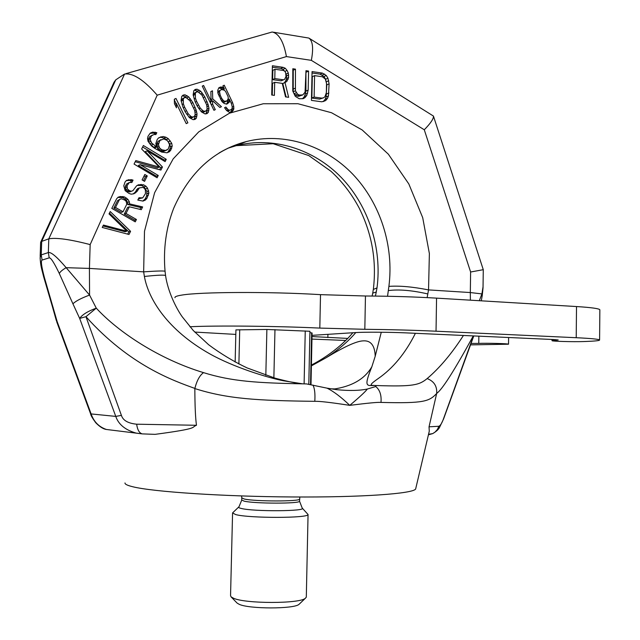 <?xml version="1.0" encoding="UTF-8"?>
<svg xmlns="http://www.w3.org/2000/svg" width="640" height="640" viewBox="0 0 640 640"><rect width="100%" height="100%" fill="white"/><g stroke="black" fill="none" stroke-linecap="round" stroke-linejoin="round"><path stroke-width="0.96" d="M415.84 488.144L415.632 489.032C412.888 493.688 361.864 497.448 292.232 496.968C222.672 496.52 152.92 491.8 132.784 486.76C127.368 485.448 124.776 484.176 125 482.944M115.784 430.624L136.488 433.176M428.736 433.512L429.272 431.216L429.04 426.816L436.656 393.52C429.136 401.344 424.36 403.544 380.984 402.416C378.192 402.096 367.784 403.08 349.76 405.36C330.824 402.448 319.168 401.104 314.792 401.328C256.904 400.616 227.384 398.896 194.848 388.568L194.864 388.416C196.896 380.496 199.792 375.232 203.56 372.64C231.88 381.472 257.072 383.048 306.472 383.912M152.56 434.264L155.072 434.36C200.904 428.256 190.52 427.432 196.472 425.28C195.44 418 194.896 405.76 194.848 388.568M473.48 335.92L443.552 418.624C442 423.024 440.448 425.568 438.904 426.272L429.04 426.816M376.296 385.536C413.216 386.792 419.2 385.096 427.152 378.584C433.992 381.208 437.168 386.136 436.688 393.384C442.04 389.84 454.24 370.68 473.288 335.912M367.384 389.024C359.304 390.696 349.056 390.904 336.64 389.664L326.976 388.144C333.448 391.264 341.048 397.008 349.76 405.36C359.248 397.392 365.128 391.944 367.384 389.024L375.784 386.536L375.808 385.52C371.568 385.136 367 386.456 377.888 378.784C392.88 368.48 405.392 353.32 415.408 333.296M375.784 386.536C379.864 389.92 381.6 395.208 380.984 402.416M306.512 383.912L326.976 388.144M312.96 385.072C314.68 388.464 315.288 393.88 314.792 401.328M196.472 425.28L136.648 424.2C128.04 423.344 122.96 420.408 121.408 415.384L85.96 316.68L96.272 308.144L89.568 295.072L66.16 267.68C56.928 256.848 50.984 251.808 48.344 252.56L41.24 254.888L40.128 257.624C40.624 266.784 41.792 269 43.528 276.352L44.384 277.456L57.16 321.608L91.216 414.192C93.904 421.816 98.96 426.912 106.384 429.472L110.784 430.008M194.864 388.416C173.288 380.616 129.56 365.368 85.96 316.68L79.672 318.424L72.928 303.808C75.664 301.088 81.208 298.176 89.568 295.072L89.424 268.416L143.648 271.848L144.496 231.224L154.616 192.704L173.176 158.872L198.744 131.864L229.472 113.208L263.256 103.752L297.944 103.72L331.52 112.736L362.168 129.952L388.344 154.176L408.824 183.96L422.704 217.664L429.376 253.576L428.536 289.904L427.136 297.616M142.4 433.904L136.168 433.104C125.312 430.024 118.512 424.456 115.768 416.4L79.672 318.424C82.176 314.72 87.712 311.296 96.272 308.144C118.36 332.208 159.456 359.328 203.56 372.64M52.416 306.688L56.248 320.272L57.16 321.608L56.312 320.512M427.152 378.584C439.68 367.936 451.776 353.56 463.432 335.464M302.768 383.848L283.688 380.824C266.96 377.568 233.432 367.088 210.048 354C167.64 330.2 148.432 299.224 144.392 276.464L143.648 271.848C156.816 270.936 163.952 270.744 165.056 271.272L165.064 271.36M219.048 153C227.68 147.856 236.76 144.048 246.288 141.576C284.12 131.968 325.048 145.344 352.816 174.24C380.488 203.32 394.088 246.16 388.896 286.384L387.536 296.264M381.272 332.232L375.16 356.416L371.856 366.744C362.952 388.752 367.28 385.216 376.024 385.512M355.808 332.552C347.976 341.712 338.048 350.128 326.032 357.8C344.008 346.864 356.296 341.224 362.896 340.88C370.68 340.224 374.784 345.272 375.2 356.04L375.16 356.416M372.776 292.864L373.32 289.472L377.016 287.872L375.44 296.072M371.856 366.744C364.784 379.016 351.856 386.496 333.072 389.184M311.392 365.872L326.032 357.8M483.04 286.816L481.912 293.92L479.296 300.704M388.896 286.384C399.32 285.6 412.536 286.776 428.536 289.904L470.32 292.552L470.616 272.008L483.28 269.688M274.696 82.312L282.28 83.376L285.536 96.888L288.64 97.312L284.976 82.512L286.776 81.52L288.64 77.44L288.296 73.056L287.024 70.384L285.296 68.272L283.088 67.328L272.392 65.752L271.712 95.016L274.4 95.384L274.696 82.312L272.536 83.36L272.264 95.088M308.176 90.096L308.584 71.072L305.976 70.688L305.072 92.128L302.816 94.904L299.296 95.04L297.552 94.184L295.424 90.792L295.464 69.144L292.824 68.752L292.768 91.048L295.304 96.352L299.216 98.744L303.176 98.656L304.952 97.664L306.752 95.44L308.176 90.096L305.928 91.104L305.944 72.088M322.44 73.104L312.064 71.584L311.448 100.392L321.832 101.8L325.744 100.496L327.52 98.288L328.424 95.968L329.104 83.848L327.936 78.184L326.264 75.496L322.44 73.104L320.152 74.168L312.032 72.984M130.568 231.32L110.216 211.544L109.024 213.92L126.8 231.2L103.432 225.064L102.232 227.456L129 234.48L130.568 231.32L128.816 231.864L109.456 213.064M126.008 213.488L129.344 206.792L141.296 209.672L142.648 206.936L129.528 203.864L129.32 201.712L127.92 199.384L124.632 196.968L120.352 196.512L118.064 197.216L116.568 198.896L111.808 208.376L135.256 221.848L136.432 219.488L126.008 213.488L124.28 214.104L127.6 207.44L129.344 206.792M131.888 182.472L133.064 180.136L131.376 179.648L126.536 180.344L125.056 182.008L123.784 185.824L125.2 190.704L128.976 193.416L131.16 194.184L133.92 193.776L136.968 191.512L139.4 187.904L142.832 187.4L144.304 188.264L145.392 189.912L145.512 193.504L142.696 197.888L138.968 197.728L137.8 200.072L143.008 201.096L145.448 200.008L146.912 198.344L148.928 192.992L147.536 188.152L145.96 186.224L143.504 184.776L138.4 184.792L136.64 185.776L132.92 190.656L131.344 191.256L129.656 190.776L127.368 188.936L127.056 185.712L129.32 182.48L131.888 182.472M147.264 175.944L144.816 174.488L142.104 179.928L144.56 181.376L147.264 175.944L145.472 176.704L144.112 175.896M147.12 150.776L165.112 161.616L166.256 159.312L143.376 145.512L141.64 148.984L159.264 167.072L135.808 160.584L134.056 164.072L157.104 177.776L158.248 175.464L140.16 164.68L160.92 170.064L162.448 166.992L147.12 150.776L145.328 151.632L160.608 167.776L159.632 169.736M187.88 122.84L175.984 98.44L174.32 99.224L174.44 103.648L176.472 107.816L176.352 103.392L186.232 123.632L187.88 122.84M183.008 107.28L185.28 111.952L189.408 117.64L193.104 119.688L194.992 119.416L196.376 118.112L197.056 113.968L196.12 109.968L192.88 102.6L188.76 96.904L185.056 94.824L183.152 95.08L181.752 96.376L181.072 100.528L183.008 107.28M195.056 101.568L197.312 106.216L201.408 111.888L205.072 113.936L206.944 113.664L208.312 112.376L208.976 108.256L208.048 104.272L204.832 96.936L200.76 91.256L197.088 89.176L195.2 89.424L193.816 90.712L193.136 94.848L195.056 101.568M212.736 98.872L212.472 90.792L210.856 91.552L211.08 100.928L203.616 85.48L202.264 86.112L213.944 110.296L215.288 109.648L212.568 104.008L212.672 100.8L219.84 107.464L221.448 106.688L212.736 98.872L211.048 99.736M163.12 136.512L158.696 137.8L157.256 139.416L155.824 143.536L156.624 147.016L151.648 143L150.176 139.608L151.416 135.856L154.024 134.456L155.872 134.576L156.824 132.672L152.656 132.12L150.232 133.144L148.008 136.296L147.536 138.504L148.04 141.312L151.472 145.896L154.688 148.344L161.68 152.072L166.976 152.792L169.376 151.752L170.8 150.136L172.208 146.032L171.712 143.248L168.328 138.704L165.92 137.232L163.12 136.512L158.528 137.984M224.568 107.704L226.568 110.512L229.392 112.288L230.696 112.28L232.288 111.512L233.656 109.592L233.752 106.408L232.576 102.592L224.24 85.224L222.912 85.856L224.384 88.928L221.824 87L218.904 87.744L217.776 90.176L217.936 93.248L221.88 101.44L224.176 103.488L226.776 104.128L229.192 102.336L229.288 99.152L231.248 103.232L232.184 106.544L232.128 108.456L231.312 109.472L229.72 110.248L228.168 109.744L225.896 107.064L224.568 107.704L225.896 107.064M283.256 79.784L274.784 78.576L275 69.256L283.464 70.488L284.784 71.304L285.64 72.664L286 76.448L284.6 79.352L281.072 80.84L272.624 79.64L272.84 70.352L275 69.256M314.584 75.632L322.36 76.76L325.336 79.032L326.536 83.48L326.344 92.624L324.968 96.712L323.648 97.76L321.912 98.136L314.128 97.072L314.584 75.632L312.32 76.688L311.864 98.056L319.624 99.112L323.648 97.76M126.76 204.28L123.016 211.768L115.512 207.448L119.272 199.952L120.368 199.056L121.76 198.848L124.952 200.192L126.248 201.448L126.76 204.28M184.632 107.152L183.392 103.904L183.296 98.84L184.416 97.672L186.04 97.552L189.976 100.792L194.752 110.616L195.168 114.24L194.856 115.664L193.736 116.832L192.12 116.976L190.8 116.336L188.192 113.752L184.632 107.152L183.288 107.856M163.816 138.928L166.896 140.312L168.152 141.576L169.616 144.952L168.2 149.056L165.616 150.472L162.144 149.864L160.696 148.984L159.432 147.72L158.448 144.624L159.872 140.504L163.816 138.928M196.672 101.44L195.44 98.208L195.344 93.168L196.456 92.016L198.064 91.888L201.968 95.128L206.696 104.912L207.112 108.52L206.8 109.936L205.696 111.096L204.096 111.232L202.784 110.592L200.2 108.016L196.672 101.44L195.336 102.136M225.616 91.488L228.064 96.592L228.272 98.384L227.144 100.808L224.768 101.312L223.48 100.68L221.72 98.376L220.24 95.304L219.56 91.848L220.136 90.312L221.744 89.552L224.344 90.2L225.616 91.488M470.616 272.008L424.28 129.768L311.344 60.352L286.416 56.584L157.2 95.168L90.16 244.6C70.12 239.384 56.328 237.456 48.792 238.824L48.344 252.56L49.2 257.848L42.088 260.072C40.696 260.672 41.456 266.464 44.384 277.456M53.144 307.368L52.376 306.536L43.584 276.56M424.28 129.768C430.664 123.248 433.72 118.68 433.448 116.072L309.288 38.336M311.344 60.352C313.616 48.32 312.784 40.896 308.864 38.072L273.32 32.2M286.416 56.584C283.664 41.656 278.912 33.464 272.152 32.008L126.048 73.624M157.2 95.168C143.912 79.888 133.032 72.848 124.576 74.048L48.792 238.824L41.688 241.4L115.744 79.864L123.992 74.376M40.608 242.392L41.688 241.4L41.24 254.888L42.088 260.072M40.832 241.912L114.064 82.216L115.744 79.864M283.088 67.328L280.904 68.424L272.352 67.176M285.296 68.272L283.104 69.368L280.904 68.424M287.024 70.384L284.872 71.448M284.592 71.184L283.104 69.368M288.296 73.056L286.096 74.128L285.824 73.56M288.696 74.968L286.496 76.04L286.096 74.128M288.64 77.44L286.44 78.504L286.496 76.04M288.16 79.232L285.96 80.296L286.44 78.504M286.776 81.52L284.576 82.576L285.96 80.296M284.976 82.512L282.784 83.56L284.576 82.576M286.104 96.968L282.784 83.56M284.6 79.352L281.072 80.84M302.52 98.752L304.504 96.432L305.928 91.104M302.816 94.904L298.816 96.272L297.072 96.04L294.04 93.776L293.208 91.808L293.248 70.232L292.792 70.168M323.208 101.6L325.216 99.264L326.12 96.952L326.8 84.872L325.632 79.224L323.968 76.552L320.152 74.168M127.688 234.136L128.816 231.864M126.8 231.2L125.064 231.752L102.976 225.96M134.112 221.192L134.664 220.08L124.28 214.104M139.984 209.36L140.864 207.576L127.784 204.52L127.576 202.376L126.184 200.056L122.904 197.648L117.872 197.432M123.016 211.768L121.296 212.392L113.816 208.088L117.56 200.624L120.368 199.056M130.592 182.296L131.304 180.88L129.632 180.392L126.264 180.64M132.92 190.656L129.592 191.952L127.912 191.48L125.632 189.64L125.32 186.432L126.496 184.096L129.32 182.48M142.752 201.072L145.112 199.016L146.648 195.912L146.92 191.56L144.168 186.936L141.72 185.496L137.264 185.424M142.696 197.888L138.456 198.76M133.224 193.88L135.2 192.216L137.632 188.616L139.4 187.904M143.464 180.728L145.472 176.704M155.976 177.112L156.416 176.216L138.384 165.48L140.16 164.68M159.264 167.072L157.424 167.856L135.24 161.728M163.992 160.944L164.4 160.128L142.632 147.008M167.56 152.536L169.872 149.08L170.336 146.888L169.84 144.12L166.472 139.592L164.064 138.12L161.28 137.416M154.544 134.488L155 133.584L153.36 133.08L150.008 133.384M156.624 147.016L154.8 147.872L153.832 147.288L149.84 143.88L148.768 142.232L148.456 139.056L149.608 136.76L152.48 135.008M167.152 149.912L163.768 151.32L161.944 151.2L160.304 150.712L157.6 148.576L156.704 144.056L158.04 141.392L160.928 139.656M176.08 103.536L174.336 99.968M186.848 97.944L183.152 95.864L182.16 96M193.896 119.576L195.048 116.872L195.064 114.704M193.736 116.832L191.808 117.792L189.28 117.496M181.152 100.944L182.512 98.712L184.416 97.672M198.608 92.16L195.144 90.24L194.192 90.36M205.824 113.824L206.936 111.16L206.976 109.12M205.696 111.096L203.728 112.072L201.36 111.832M193.2 95.144L194.512 93.064L196.456 92.016M212.088 101.096L211.064 100.176M210.632 103.432L210.68 101.808L212.672 100.8M229.72 110.248L227.384 111.12M226.52 104.128L227.44 102.576L227.336 100.568M222.008 89.552L220.584 88.312L218.664 88.048M228.568 99.504L228.192 98.728M224.024 90.04L223.672 89.296M230.392 112.288L231.6 110.568L231.864 108.784M217.76 92.344L218.128 91.36L220.136 90.312M227.144 100.808L224.056 102.32L222.536 102.216M274.784 78.576L272.624 79.64M308.584 71.072L306.336 72.144M307.672 93.104L305.424 94.104M306.752 95.44L304.504 96.432M304.952 97.664L302.704 98.648M295.464 69.144L293.248 70.232M295.04 88.264L292.824 89.288M295.424 90.792L293.208 91.808M296.264 92.768L294.04 93.776M297.552 94.184L295.328 95.184M299.296 95.04L297.072 96.04M301.048 95.28L298.816 96.272M324.576 74.032L322.28 75.088M326.264 75.496L323.968 76.552M327.936 78.184L325.632 79.224M328.736 80.744L326.432 81.776M329.104 83.848L326.8 84.872M328.92 92.984L326.608 93.976M328.424 95.968L326.12 96.952M327.52 98.288L325.216 99.264M325.744 100.496L323.448 101.464M314.128 97.072L311.864 98.056M321.912 98.136L319.624 99.112M136.432 219.488L134.664 220.08M120.352 196.512L118.64 197.192M122.944 196.488L121.216 197.176M124.632 196.968L122.904 197.648M126.624 198.12L124.888 198.8M127.92 199.384L126.184 200.056M129.32 201.712L127.576 202.376M129.528 203.864L127.784 204.52M142.648 206.936L140.864 207.576M119.272 199.952L117.56 200.624M115.512 207.448L113.816 208.088M133.064 180.136L131.304 180.88M128.232 183.36L126.496 184.096M127.056 185.712L125.32 186.432M126.968 187.176L125.232 187.896M127.368 188.936L125.632 189.64M128.664 190.192L126.928 190.904M129.656 190.776L127.912 191.48M131.344 191.256L129.592 191.952M141.152 184.392L139.376 185.12M143.504 184.776L141.72 185.496M145.96 186.224L144.168 186.936M147.536 188.152L145.736 188.864M148.72 190.864L146.92 191.56M148.928 192.992L147.128 193.688M148.456 195.224L146.648 195.912M146.912 198.344L145.112 199.016M145.448 200.008L143.656 200.672M140.64 198.2L138.864 198.872M138.136 189.168L136.36 189.88M136.968 191.512L135.2 192.216M135.688 192.784L133.928 193.48M128.808 179.656L127.072 180.4M131.376 179.648L129.632 180.392M162.448 166.992L160.608 167.776M158.248 175.464L156.416 176.216M166.256 159.312L164.4 160.128M161.104 136.776L159.264 137.672M165.92 137.232L164.064 138.12M168.328 138.704L166.472 139.592M170.36 140.936L168.488 141.808M171.712 143.248L169.84 144.12M172.208 146.032L170.336 146.888M171.744 148.232L169.872 149.08M170.8 150.136L168.936 150.984M152.656 132.12L150.84 133.032M155.176 132.16L153.36 133.08M156.824 132.672L155 133.584M151.416 135.856L149.608 136.76M150.264 138.16L148.456 139.056M150.176 139.608L148.368 140.496M150.568 141.352L148.768 142.232M151.648 143L149.84 143.88M152.92 144.272L151.112 145.144M155.648 146.424L153.832 147.288M159.872 140.504L158.04 141.392M158.536 143.184L156.704 144.056M158.448 144.624L156.616 145.496M158.84 146.36L157.016 147.224M159.432 147.72L157.6 148.576M160.696 148.984L158.856 149.832M162.144 149.864L160.304 150.712M163.792 150.36L161.944 151.2M165.616 150.472L163.768 151.32M175.984 98.44L174.32 99.352M176.352 103.392L174.736 104.264M185.056 94.824L183.152 95.864M187.184 95.736L185.272 96.776M188.76 96.904L186.848 97.936M190.32 98.72L188.744 99.56M191.344 100.144L190.016 100.848M192.88 102.6L191.496 103.328M195.136 107.256L193.744 107.968M196.12 109.968L194.76 110.656M196.6 111.648L194.968 112.464M197.056 113.968L195.112 114.936M196.992 115.912L195.048 116.872M196.376 118.112L194.44 119.064M183.392 103.904L182.04 104.624M186.4 110.776L185.048 111.472M188.192 113.752L186.84 114.44M190.8 116.336L189.04 117.208M192.12 116.976L190.192 117.936M183.296 98.84L181.392 99.872M182.976 100.272L181.208 101.224M197.088 89.176L195.144 90.24M199.192 90.088L197.248 91.144M200.76 91.256L198.856 92.28M202.296 93.064L200.736 93.896M203.32 94.488L202 95.184M204.832 96.936L203.472 97.648M207.072 101.568L205.696 102.28M208.048 104.272L206.704 104.952M208.528 105.944L206.912 106.752M208.976 108.256L207 109.24M208.912 110.184L206.936 111.16M208.312 112.376L206.336 113.344M195.44 98.208L194.104 98.92M198.424 105.056L197.088 105.744M200.2 108.016L198.856 108.696M202.784 110.592L201.04 111.464M204.096 111.232L202.128 112.208M195.344 93.168L193.408 94.216M195.024 94.592L193.272 95.536M212.472 90.792L210.856 91.64M212.568 104.008L211.232 104.68M203.616 85.48L202.304 86.192M211.08 100.928L209.752 101.608M226.896 108.464L225.568 109.104M228.168 109.744L226.568 110.504M229.288 99.152L227.936 99.824M229.512 100.296L227.48 101.304M229.472 101.568L227.44 102.576M229.192 102.336L227.152 103.336M220.512 86.992L218.784 87.896M221.824 87L219.808 88.056M222.6 87.256L220.584 88.312M223.632 88.032L221.608 89.08M224.384 88.928L223.112 89.584M224.24 85.224L222.936 85.912M232.576 102.592L231.248 103.232M233.752 106.408L232.168 107.168M233.96 108.192L231.904 109.168M233.656 109.592L231.6 110.568M233.104 110.488L231.056 111.456M232.288 111.512L230.648 112.28M219.56 91.848L217.84 92.736M219.768 93.64L218.312 94.384M220.24 95.304L218.92 95.976M221.72 98.376L220.392 99.04M222.72 99.784L221.272 100.512M223.48 100.68L221.896 101.464M224.768 101.312L222.752 102.32M226.08 101.312L224.056 102.32M238.576 507.152L232.576 512.912L235.616 514.56C249.088 518.36 309.08 518.256 308.056 514.496L306.304 597.16L305.256 598.368C299.04 603.824 245.608 603.792 233.584 598.272L231.032 596.816L230.552 595.576L232.568 513.16M241.712 500.168L239.016 506.728C238 507.28 238.736 507.856 241.216 508.44C253.632 511.728 307.616 511.32 302.2 508.048L308.056 514.496M306.312 596.752L306.304 597.16M231.032 596.816L237.152 603.128L239.312 604.368C249.432 609.08 293.6 609.08 298.952 604.416L305.256 598.368M299.736 603.672L298.952 604.416M235.816 334.408L194.728 332.064M189.928 326.76C215.216 325.44 275.6 326.016 319.816 328.088L364.824 329.296C390.296 329.568 414.04 330.208 436.032 331.208L576.216 337.712C591 338.424 598.792 339.184 599.592 339.976C599.736 340.616 595.208 341.112 586.008 341.464L583.216 341.568C573.176 341.92 551.8 341.32 552.024 340.68L558.208 339.976L553.456 339.528L407.008 332.92C389.576 332.104 364.272 331.96 355.064 332.6L312.04 335.352M312.016 336.56L347.744 338.416M471.04 343.456L478.76 343.4C486.648 343.024 508.944 343.624 508.528 344.2L470.52 344.88M311.96 339.08L345.712 340.464M308.8 384.184L309.928 331.272L266.88 329.464L235.928 329.888L235.144 362.064M311 384.64L312.088 332.968L309.896 332.648M599.856 309.984L599.856 309.776C599.064 308.56 591.28 307.488 576.512 306.552L436.56 298.136C414.592 296.84 390.896 296.128 365.456 296L320.512 294.648C269.504 291.512 199.424 291.888 181.536 295.136C176.736 295.912 174.56 296.768 174.992 297.704M155.072 434.36L142.88 433.912M428.432 434.808L432.736 433.6L435.08 432.064L437.408 429.456L438.904 426.272M56.656 321.584L90.616 413.88L115.768 416.4L121.408 415.384M72.928 303.808L59.312 273.512C54.12 262.696 50.744 257.48 49.2 257.848M110.736 430.008L109 429.792M90.632 413.944C90.792 415.376 92.496 418.312 95.736 422.736C99.76 426.816 103.304 429.064 106.384 429.472L142.32 433.896C139.368 433.192 137.48 429.96 136.648 424.2M443.528 419.104L443.552 418.624M470.384 300.168L470.32 292.552L481.912 293.912L482.216 295.688L481.28 300.824M427.848 293.944C411.952 290.32 398.776 289.2 388.328 290.584M377.016 287.872C382.16 248.312 368.736 206.176 341.408 177.616C313.992 149.24 273.592 136.152 236.264 145.664L227.736 148.28M144.392 276.464C157.384 275.072 164.44 274.776 165.568 275.568L165.584 275.688M482.136 296.168L482.208 295.712M90.16 244.6L89.424 268.416L66.16 267.68C62.392 269.888 60.112 271.832 59.312 273.512M372.12 296.04L372.736 293.104L376.344 292.016M334.944 388.92L330.808 388.832M299.592 498.912L299.584 499.072C300.288 501.6 254.656 501.56 244.176 498.992L241.768 497.864L241.608 495.952M241.76 498.032L241.72 500L244.12 501.144C254.608 503.76 300.24 503.784 299.544 501.208L299.544 501.04M320.512 294.648L319.816 328.088M478.856 336.16L478.76 343.4M327.912 334.336L327.848 337.584M555.72 339.656L555.712 340.264M576.216 337.712L576.512 306.552M436.56 298.136L436.032 331.208M365.456 296L364.824 329.296M304.112 383.872L305.248 330.952M273.872 377.808L274.968 329.616M310.52 384.536L311.616 332.872M238.888 364.008L239.72 329.744M265.824 375.256L266.88 329.464M415.632 489.032L429.272 431.216M428.552 434.296L432.744 433.592M473.784 335.936L443.592 418.928L439.504 427.456C438.576 429.408 436.328 431.456 432.736 433.6M301.368 383.736C296.608 383.184 290.672 382.312 275.216 378.208L247.096 367.92C233.552 361.472 220.736 353.752 208.648 344.744L193.296 330.536L182.184 316.72C175.808 307.712 167.736 290.944 165.568 275.568L165.056 271.272C163.144 249.024 166.024 228.008 173.704 208.224C189.544 172.44 213.736 150.224 246.288 141.576L236.264 145.664L273.152 143.72L308.792 155.568L330.984 171.296C342.352 181.752 351.76 194.04 359.232 208.16C372.008 233.816 376.72 260.824 373.36 289.2M433.448 116.072L483.28 269.704L483.024 287.944L482.216 295.688M352.888 332.736C348.984 337.152 347.72 338.736 341.256 344.64C331.944 352.776 322 359.576 311.416 365.048M40.168 256.544L40.624 242.624M302.2 508.048L299.544 501.208L299.824 497.008M508.528 344.2L508.608 337.504M552.024 340.64L552.04 339.464M599.592 339.976L599.856 309.776"/></g></svg>
